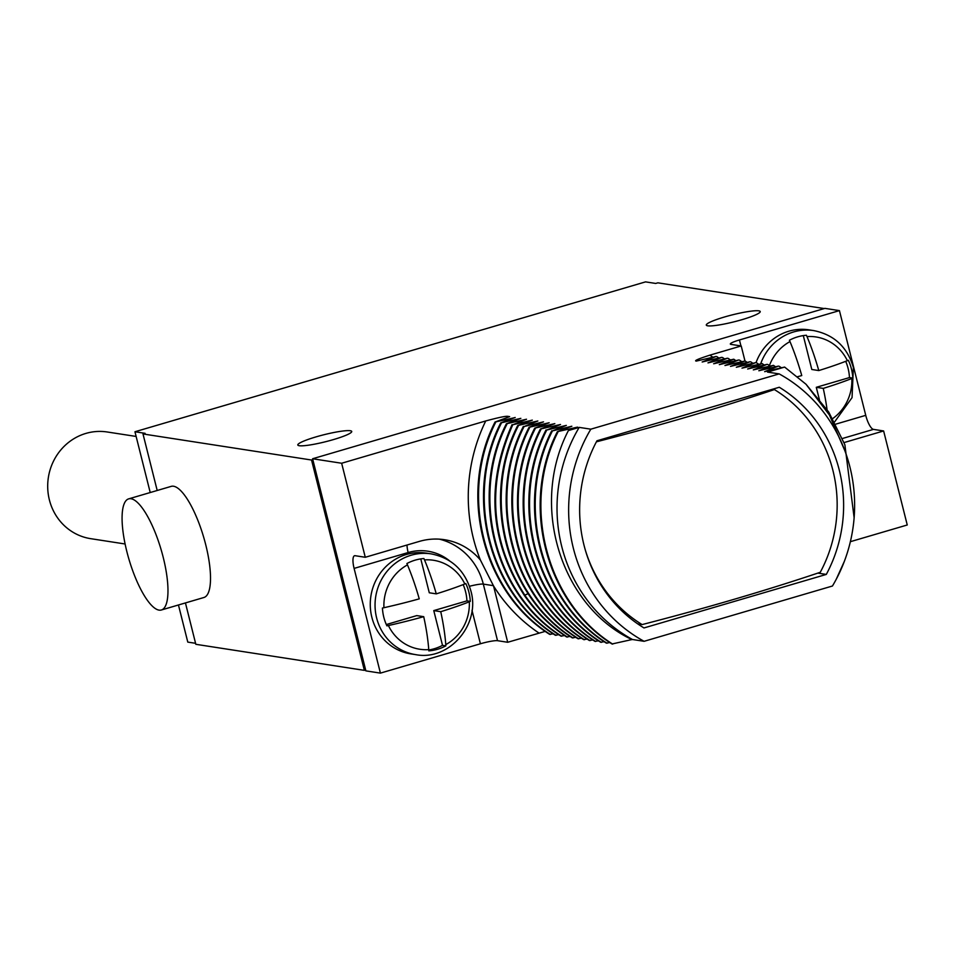 <?xml version="1.0" encoding="UTF-8"?>
<svg xmlns="http://www.w3.org/2000/svg" width="955" height="955" viewBox="0 0 955 955"><rect width="100%" height="100%" fill="white"/><g stroke="black" fill="none" stroke-linecap="round" stroke-linejoin="round"><path stroke-width="1.43" d="M797.568 376.712A92.205 11.902 -14.1 0 0 801.758 375.566A92.205 26.728 -106.4 0 0 789.988 341.592L789.403 340.243A46.341 43.942 98.8 0 1 806.414 335.253L807.011 336.59A92.205 26.728 73.6 0 1 818.781 370.564A92.205 11.902 -14.1 0 0 847.36 360.668L848.327 360.262A46.341 43.942 98.8 0 1 851.43 368.928A46.341 43.942 98.8 0 1 852.803 378.085L851.836 378.49A92.205 11.902 165.9 0 1 823.258 388.387A92.205 26.728 73.6 0 1 827.03 409.432M818.781 370.564L811.81 369.49L803.298 335.611M819.474 400.002L816.286 387.312L849.473 377.571A46.341 43.942 98.8 0 0 845.7 361.312M823.258 388.387L816.286 387.312M852.803 378.085L849.473 377.571M850.368 541.688L907.25 524.987L883.626 430.956L873.455 429.38A13.895 4.035 -106.4 0 1 865.743 415.341L839.433 310.614L739.445 339.968A13.895 1.791 165.9 0 0 730.324 344.027A13.895 1.791 165.9 0 0 731.041 344.385L741.211 345.961L709.887 355.153C698.272 358.877 693.76 360.859 696.338 361.086L716.059 356.478L702.164 361.993L721.729 357.349L707.977 362.888L727.4 358.232L713.648 363.76L733.786 359.211L719.318 364.643L738.728 359.975L724.976 365.514L745.127 360.966L730.503 366.374L750.057 361.73L736.317 367.269L755.727 362.613L741.975 368.141L762.126 363.592L747.646 369.024L767.056 364.356L753.316 369.895L773.455 365.347L758.831 370.755L778.397 366.111L764.645 371.65L784.628 367.078L806.02 384.256L829.441 415.043L844.889 450.796M760.729 363.64A50.973 48.335 -81.2 0 1 813.755 330.597L808.969 329.857A50.973 48.335 98.8 0 0 756.026 362.661M883.626 430.956L844.065 442.571M515.115 417.574L495.036 422.026L509.66 416.631L508 416.368C506.162 415.914 498.749 417.442 485.737 420.952L341.651 463.247L312.595 458.758L824.905 308.37L839.433 310.614M312.595 458.758L312.822 459.642L311.545 460.024L142.999 433.952L145.124 433.331L134.953 431.756L645.556 281.88L655.727 283.444L657.864 282.823L824.272 308.561M724.547 316.976A27.802 3.593 165.9 0 1 760.228 311.545A27.802 3.593 165.9 0 1 741.975 319.674A27.802 3.593 165.9 0 1 706.294 325.094A27.802 3.593 165.9 0 1 724.547 316.976M316.057 436.877A27.802 3.593 165.9 0 1 351.738 431.457A27.802 3.593 165.9 0 1 333.486 439.575A27.802 3.593 165.9 0 1 297.805 445.006A27.802 3.593 165.9 0 1 316.057 436.877M311.545 460.024L364.368 670.362L195.823 644.303L185.437 602.927M312.822 459.642L365.658 669.992L364.368 670.362M365.658 669.992L365.872 670.876L380.412 673.12L480.401 643.777A13.895 1.791 -14.1 0 1 497.531 640.698L507.702 642.273L545.281 631.362M341.651 463.247L365.276 557.278L355.105 555.703A13.895 4.035 73.6 0 0 354.544 555.738A13.895 4.035 73.6 0 0 354.102 568.404L380.412 673.12M579.196 427.386L590.823 429.177A150.592 142.808 98.8 0 0 644.1 641.306L632.473 639.504A150.592 142.808 -81.2 0 1 579.196 427.386L568.404 430.55L577.512 427.124L557.374 431.672L571.842 426.24L552.432 430.908L566.327 425.393L546.761 430.025L560.513 424.498L540.363 429.034L554.843 423.614L534.705 428.162L549.173 422.743L529.034 427.291L543.514 421.859L524.092 426.527L537.844 420.988L517.706 425.536L532.317 420.128L512.763 424.772L526.515 419.233L506.365 423.781L520.845 418.362L500.707 422.91L515.175 417.478M644.1 641.306L832.45 586.012A150.592 142.808 98.8 0 0 779.161 373.894L590.823 429.177M779.161 373.894L767.534 372.092L784.628 367.078M632.473 639.504L632.031 639.635C561.289 606.413 529.237 505.911 568.404 430.55M643.98 627.948L826.302 574.421A139.012 131.826 98.8 0 0 779.292 387.252L596.959 440.78A139.012 131.826 98.8 0 0 643.98 627.948M557.374 431.672C520.26 504.085 545.293 602.044 611.988 643.992L632.27 639.48M551.704 430.789C514.59 503.213 539.623 601.173 606.318 643.121L609.863 642.572M546.033 429.917C508.92 502.33 533.952 600.301 600.647 642.249L604.193 641.688M540.363 429.034C503.261 501.459 528.294 599.418 594.977 641.366L598.534 640.817M534.705 428.162C497.591 500.587 522.624 598.546 589.319 640.495L592.864 639.946M529.034 427.291C491.921 499.704 516.953 597.663 583.648 639.611L587.194 639.062M523.364 426.408C486.262 498.832 511.295 596.791 577.978 638.74L581.523 638.191M517.706 425.536C480.592 497.949 505.625 595.92 572.32 637.868L575.865 637.307M512.035 424.653C485.665 484.304 489.748 541.21 524.295 595.383C535.886 612.071 550.008 625.931 566.649 636.985L570.195 636.436M506.365 423.781C469.251 496.206 494.284 594.165 560.979 636.114L564.524 635.564M500.707 422.91C463.593 495.323 488.626 593.282 555.321 635.23L558.866 634.681M495.036 422.026C457.923 494.451 482.955 592.41 549.65 634.359L553.196 633.81M836.282 579.184L844.304 561.456M806.02 384.256L828.773 412.106L844.877 444.779L854.128 517.729M779.125 366.231L781.238 367.663M773.455 365.347L775.567 366.792M767.784 364.476L769.897 365.908M762.126 363.592L764.239 365.037M756.456 362.721L758.568 364.165M750.785 361.85L752.898 363.282M745.127 360.966L747.228 362.411M739.457 360.095L741.569 361.527M733.786 359.211L735.899 360.656M728.116 358.34L730.229 359.772M722.458 357.468L724.57 358.901M716.787 356.585L718.9 358.03M741.211 345.961L744.972 360.942M195.584 643.312L187.789 642.106L178.454 604.981M150.222 492.541L134.953 431.756M142.999 433.952L157.193 490.488M161.335 610.006L203.893 597.508A57.921 16.784 -106.4 0 0 205.731 544.744A57.921 16.784 -106.4 0 0 171.255 486.358L128.71 498.856A57.921 16.784 -106.4 0 0 126.86 551.62A57.921 16.784 -106.4 0 0 161.335 610.006A57.921 16.784 -106.4 0 0 163.186 557.231A57.921 16.784 -106.4 0 0 128.71 498.856M125.105 543.992L90.701 538.668A53.981 51.188 -81.2 0 1 47.75 488.757A53.981 51.188 -81.2 0 1 85.914 433.403A53.981 51.188 -81.2 0 1 107.199 431.982L136.123 436.447M431.242 553.888L426.443 553.148A50.973 48.335 98.8 0 0 371.853 617.264A50.973 48.335 98.8 0 0 410.865 653.889L415.664 654.629A50.973 48.335 98.8 0 1 376.64 618.004A50.973 48.335 -81.2 0 1 431.242 553.888C451.596 558.007 464.799 570.326 470.851 590.823C480.783 624.415 449.172 661.266 415.664 654.629M365.276 557.278L419.317 541.413A63.937 60.642 98.8 0 1 444.529 539.718A63.937 60.642 98.8 0 1 480.377 560L493.544 585.952A164.487 155.987 98.8 0 0 539.014 633.081M550.378 634.466C483.684 592.518 458.651 494.559 495.764 422.146M556.037 635.35C489.354 593.401 464.321 495.442 501.435 423.017M561.707 636.221C495.012 594.273 469.979 496.314 507.093 423.889M567.377 637.104C550.737 626.05 536.615 612.179 525.023 595.49C490.476 541.318 486.393 484.412 512.763 424.772M573.048 637.976C506.353 596.027 481.32 498.068 518.434 425.644M578.706 638.847C512.011 596.899 486.978 498.94 524.092 426.527M584.376 639.731C517.682 597.782 492.649 499.823 529.762 427.398M590.047 640.602C523.352 598.654 498.319 500.695 535.433 428.27M595.705 641.485C529.01 599.537 503.977 501.566 541.091 429.153M601.375 642.357C534.681 600.409 509.648 502.449 546.761 430.025M607.046 643.228C540.351 601.28 515.318 503.321 552.432 430.908M612.704 644.112C546.021 602.163 520.988 504.204 558.09 431.779M507.702 642.273L493.544 585.952M420.785 558.902L429.284 592.78L436.268 593.867A92.205 26.728 73.6 0 0 424.498 559.893L423.901 558.544A46.341 43.942 98.8 0 0 406.878 563.546L407.475 564.883A92.205 26.728 -106.4 0 1 419.245 598.857A92.205 11.902 -14.1 0 1 383.934 607.714A45.016 42.688 -81.2 0 1 407.475 564.883M428.783 649.973A46.341 43.942 98.8 0 0 442.499 645.353L433.773 610.603L466.947 600.874L470.29 601.387L469.311 601.793A92.205 11.902 165.9 0 1 440.744 611.689A92.205 26.728 73.6 0 1 445.782 644.613L445.83 645.878A46.341 43.942 98.8 0 1 428.819 650.868L428.759 649.615A92.205 26.728 -106.4 0 0 423.722 616.679A92.205 11.902 165.9 0 1 388.41 625.537L386.906 625.859A46.341 43.942 98.8 0 1 383.803 617.205A46.341 43.942 98.8 0 1 382.43 608.037L383.934 607.714M470.29 601.387A46.341 43.942 98.8 0 0 468.905 592.219A46.341 43.942 98.8 0 0 465.813 583.565L464.834 583.971A92.205 11.902 -14.1 0 1 436.268 593.867M466.947 600.874A46.341 43.942 98.8 0 0 463.175 584.615M386.309 624.546L416.75 615.605L423.722 616.679M440.744 611.689L433.773 610.603M445.83 645.878L442.499 645.353M826.302 574.421L817.814 573.107M772.428 389.27L774.386 389.568A388.434 50.126 165.9 0 1 689.164 416.32A388.434 50.126 165.9 0 1 596.409 441.819M774.386 389.568A135.765 128.746 -81.2 0 1 820.273 572.284A388.434 50.126 -14.1 0 1 735.064 599.024A388.434 50.126 -14.1 0 1 642.118 624.582A135.765 128.746 -81.2 0 1 584.961 548.779M637.785 623.913L642.118 624.582M807.011 336.59A45.016 42.688 -81.2 0 1 847.36 360.668M769.408 365.574A45.016 42.688 -81.2 0 1 789.988 341.592M832.712 418.565A45.016 42.688 98.8 0 0 851.836 378.49M740.937 345.925L739.445 339.968M865.743 415.341L835.792 424.139M873.455 429.38L842.465 438.488M712.908 357.23A164.487 155.987 98.8 0 0 709.887 355.153M472.009 610.352L480.401 643.777M354.102 568.404L408.143 552.539A50.042 47.452 -81.2 0 1 449.519 560.812M469.49 586.275A13.895 1.791 165.9 0 1 483.314 584.102L497.531 640.698M439.407 539.157A63.937 60.642 -81.2 0 1 483.314 584.102L493.484 585.678M408.143 552.539A13.895 4.035 73.6 0 1 407.009 545.03M485.737 420.952A164.487 155.987 98.8 0 0 480.377 560M508 416.368A150.592 142.808 98.8 0 0 507.344 417.478M524.295 595.383L528.175 593.628M424.498 559.893A45.016 42.688 -81.2 0 1 464.834 583.971M388.41 625.537A45.016 42.688 98.8 0 0 428.759 649.615M445.782 644.613A45.016 42.688 98.8 0 0 469.311 601.793M813.755 330.597C834.121 334.716 847.324 347.023 853.376 367.52L852.051 397.626L834.598 421.919"/></g></svg>
